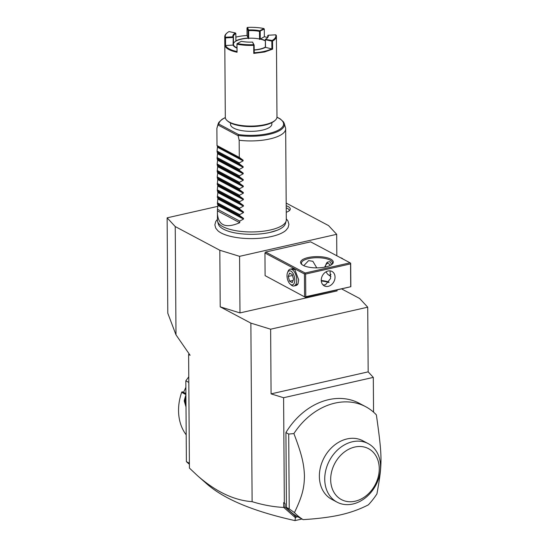 <?xml version="1.0" encoding="UTF-8"?>
<svg xmlns="http://www.w3.org/2000/svg" width="548" height="548" viewBox="0 0 548 548"><rect width="100%" height="100%" fill="white"/><g stroke="black" fill="none" stroke-linecap="round" stroke-linejoin="round"><path stroke-width="0.82" d="M217.796 206.349L167.126 217.837L175.237 226.564L219.816 250.251L239.579 256.334L336.678 234.318L328.567 225.598L286.186 203.075M217.412 219.316L215.789 221.426L214.857 224.858L215.761 228.167L217.892 230.756A36.401 12.529 -0.4 0 0 271.534 236.51A36.401 12.529 -0.4 0 0 285.974 230.276L288.063 227.66L288.926 224.338L287.947 220.919L286.296 218.837M286.2 205.76A13.049 4.494 179.6 0 1 289.981 209.932A13.049 4.494 179.6 0 1 286.248 212.261M341.788 288.995L359.618 298.468L367.722 307.188L368.174 371.859L271.082 393.875L283.597 397.725L284.33 502.811L285.063 503.722L285.083 507.058L283.727 507.448C273.384 506.9 262.848 504.975 252.114 501.667L250.868 323.121L220.214 306.839L219.816 250.251M189.067 353.775L188.622 354.481L190.101 355.262L175.99 334.842L167.798 313.223L167.126 217.837M252.114 501.667C233.996 500.379 215.761 491.686 197.403 475.596L189.416 468.067L188.622 354.481M175.237 226.564L175.99 334.842M188.813 382.401L185.82 380.812L188.779 376.819M189.389 464.293L186.389 461.649L185.82 380.812M186.389 461.649L189.382 463.238M186.197 434.831A47.354 37.497 -62 0 1 181.662 392.341L182.539 391.861L185.909 393.533M185.916 394.601L181.662 392.341M186.005 406.965L184.244 400.91A47.354 37.497 -62 0 1 185.923 394.971M185.868 387.313L183.587 392.3M184.244 400.91L184.943 401.088A46.84 37.086 -62 0 1 185.936 397.293M185.998 406.075L184.943 401.088L185.964 401.061M185.916 393.902L181.97 391.806M283.837 507.503L295.413 517.709L294.988 520.6C253.923 511.503 224.659 499.379 207.206 484.227L197.403 475.596M285.063 503.722L283.693 502.619L283.727 507.448M284.33 502.811L283.693 502.619M250.868 323.121L270.63 329.204L271.082 393.875M270.63 329.204L367.722 307.188M337.061 290.063L337.068 290.906L239.976 312.915L220.214 306.839M283.597 397.725L373.304 377.387L368.174 371.859M373.304 377.387L373.551 412.137M285.083 507.058L294.228 515.113L295.899 517.189L297.742 516.771M286.446 507.434A64.575 51.128 118 0 0 296.674 516.209L303.126 519.634C318.169 518.696 330.67 517.093 340.63 514.832C350.59 512.572 359.844 509.243 368.372 504.845A64.575 51.128 -62 0 0 376.928 493.899C382.442 463.279 382.408 457.923 376.38 414.877A64.575 51.128 118 0 0 365.708 406.712A64.575 51.128 118 0 0 334.986 403.109A64.575 51.128 118 0 0 293.892 433.578L288.707 434.057L285.919 432.578L286.446 507.434L289.228 508.914L288.707 434.057M365.708 406.712L359.255 403.28A64.575 51.128 118 0 0 285.919 432.578M301.969 519.018L294.988 520.6M294.228 515.113L295.899 517.189M295.845 517.442L295.413 517.709M293.892 433.578C302.147 455.203 303.955 464.218 304.448 475.774C304.27 487.487 302.633 495.529 294.447 512.599L289.228 508.914M294.447 512.599A64.575 51.128 118 0 0 303.126 519.634M337.089 502.167L331.725 499.317A33.147 26.249 -62 0 1 320.546 466.91A33.147 26.249 -62 0 1 347.062 438.921A33.147 26.249 -62 0 1 362.831 440.77L368.201 443.62A33.147 26.249 118 0 0 352.426 441.77A33.147 26.249 118 0 0 325.909 469.759A33.147 26.249 118 0 0 337.089 502.167A33.147 26.249 118 0 0 352.213 504.153A33.147 26.249 118 0 0 379.285 476.39A33.147 26.249 118 0 0 368.201 443.62M354.775 447.045A28.845 22.838 118 0 0 330.677 479.63A28.845 22.838 118 0 0 355.159 501.208A28.845 22.838 118 0 0 379.257 468.622A28.845 22.838 118 0 0 354.775 447.045M239.976 312.915L239.579 256.334M336.821 255.772L336.678 234.318M305.14 273.014L350.09 262.821L310.613 241.846L265.664 252.039L264.944 253.012L265.102 275.644L305.311 297.263L350.85 286.707L350.686 263.266L350.562 263.876L305.613 274.069L305.01 273.623L305.14 273.014L265.664 252.039M325.759 266.931A16.358 5.631 179.6 0 1 301.729 264.41A16.358 5.631 179.6 0 1 308.106 257.553A16.358 5.631 179.6 0 1 327.307 257.82A16.358 5.631 179.6 0 1 332.17 264.198A16.358 5.631 179.6 0 1 325.759 266.931M350.09 262.821L350.686 263.266M328.875 282.508A16.358 5.631 -0.4 0 0 321.306 281.021M305.311 297.263L265.102 275.644M264.944 253.012L304.421 273.986L304.578 296.619M290.543 269.109L294.776 269.458L298.681 279.795L298.023 283.768L294.351 285.905M304.421 273.986L305.01 273.623M305.613 274.069L305.77 296.701L350.85 286.707M350.72 286.508L350.562 263.876M328.101 270.993A8.179 6.473 -62 0 1 331.992 271.452A8.179 6.473 -62 0 1 334.753 279.446A8.179 6.473 -62 0 1 328.204 286.351A8.179 6.473 -62 0 1 324.313 285.898A8.179 6.473 -62 0 1 321.553 277.898A8.179 6.473 -62 0 1 328.101 270.993M305.77 296.701L305.174 297.064M322.984 284.885L325.423 284.871L330.615 278.466L330.026 270.863M302.174 264.759A15.502 5.336 179.6 0 1 301.441 263.156A15.502 5.336 179.6 0 1 308.579 258.608A15.502 5.336 179.6 0 1 324.361 258.32A15.502 5.336 179.6 0 1 332.437 262.944A15.502 5.336 179.6 0 1 331.732 264.554L329.999 261.711L327.69 262.06A7.316 3.692 -102.8 0 0 326.272 263.752L325.786 264.937A6.028 3.041 77.2 0 1 328.56 263.656A6.028 3.041 -102.8 0 1 330.28 265.417M303.777 265.67L308.593 260.629L312.86 261.286L316.778 267.876M329.074 282.227A15.502 5.336 -0.4 0 0 321.272 280.521M330.985 274.466A6.028 3.041 -102.8 0 1 328.642 274.973A6.028 3.041 77.2 0 1 327.951 274.473L330.924 276.493M326.519 272.5L326.053 271.808M324.56 267.177L327.69 262.06M327.951 274.473A6.028 3.041 77.2 0 1 326.176 271.733M325.361 267.02A6.028 3.041 77.2 0 1 325.786 264.937M287.536 272.623A7.213 3.637 77.2 0 1 290.851 271.089A7.213 3.637 -102.8 0 1 294.79 279.925A7.213 3.637 -102.8 0 1 290.947 284.631A7.213 3.637 77.2 0 1 290.118 284.035A7.213 3.637 77.2 0 1 287.536 272.623L288.056 271.342A8.61 4.343 77.2 0 1 290.173 269.191L292.262 268.719A8.61 4.343 77.2 0 1 294.105 269.034A8.61 4.343 77.2 0 1 294.94 269.609M298.098 283.563A8.61 4.343 77.2 0 1 296.064 285.515L293.981 285.988A8.61 4.343 -102.8 0 1 292.132 285.672A8.61 4.343 77.2 0 1 291.146 284.967A8.61 4.343 77.2 0 1 290.618 284.433M290.173 269.191A8.61 4.343 77.2 0 1 292.022 269.506A8.61 4.343 -102.8 0 1 296.612 278.363A8.61 4.343 -102.8 0 1 293.981 285.988M288.221 276.432L289.529 273.103L292.214 274.527L293.584 279.281L292.269 282.61L289.591 281.186L288.221 276.432L292.481 275.466M289.591 281.186L293.153 280.384M342.856 258.916L343.021 259.067A8.61 4.343 -102.8 0 0 342.856 258.916A8.61 4.343 -102.8 0 0 341.87 258.211A8.61 4.343 77.2 0 0 340.733 257.848M217.94 204.794L243.511 218.385L239.695 215.597L217.405 203.746L217.946 205.486L217.44 209.254L217.419 220.337A34.442 11.857 -0.4 0 0 217.597 221.502A34.442 11.857 -0.4 0 0 270.438 229.968A34.442 11.857 -0.4 0 0 286.145 221.022L285.405 223.659A33.681 11.597 179.6 0 1 277.213 230.242A33.681 11.597 179.6 0 1 270.26 232.359M277.213 230.242L270.15 232.373C256.786 235.565 236.866 234.702 226.653 230.592A33.681 11.597 179.6 0 1 218.371 224.132L217.597 221.502M286.145 221.022A34.442 11.857 -0.4 0 0 286.303 219.858L285.666 128.835A34.442 11.857 -0.4 0 0 285.487 127.67L284.254 123.471A33.229 11.44 179.6 0 1 238.058 135.411L239.168 140.254A34.442 11.857 -0.4 0 0 269.801 138.945A34.442 11.857 -0.4 0 0 285.666 128.835M217.919 124.937L217.981 124.745A33.229 11.44 179.6 0 1 218.125 123.93L216.946 128.15A34.442 11.857 -0.4 0 0 216.878 128.41L217.919 124.937L238.072 135.644M238.058 135.411L238.62 134.582A32.394 11.152 179.6 0 0 276.802 130.897A32.394 11.152 179.6 0 0 276.959 117.306M225.331 117.669A32.394 11.152 179.6 0 0 218.816 124.06L217.981 124.745M271.842 122.684L271.856 124.081A20.666 7.117 179.6 0 1 262.334 130.15A20.666 7.117 179.6 0 1 241.298 130.534A20.666 7.117 179.6 0 1 230.53 124.369L230.516 122.971M254.197 49.895A17.221 5.925 -0.4 0 0 265.362 47.094L265.39 39.381L272.116 40.477A25.311 8.713 -0.4 0 0 275.699 34.819L276.219 35.278A25.831 8.891 179.6 0 1 276.411 36.339L276.973 117.012A25.831 8.891 179.6 0 1 275.192 120.286L274.397 120.992A24.968 8.597 179.6 0 1 264.616 125.156A24.968 8.597 179.6 0 1 227.941 121.314L227.132 120.622A25.831 8.891 179.6 0 1 225.31 117.375L224.749 36.695A25.831 8.891 179.6 0 1 226.523 33.421L227.002 33.003A25.311 8.713 -0.4 0 0 225.447 37.243L232.955 36.826L233.469 37.291A17.221 5.925 179.6 0 1 233.359 36.634A17.221 5.925 179.6 0 1 235.846 33.538L235.4 32.962L229.037 31.585A25.311 8.713 -0.4 0 0 227.002 33.003M275.192 120.286A25.831 8.891 179.6 0 1 265.074 124.595A25.831 8.891 179.6 0 1 227.132 120.622M272.616 49.135L264.568 52.005L253.772 53.409L254.217 52.718A25.318 8.713 -0.4 0 0 271.897 48.71L271.835 41.114L272.198 40.84L272.555 41.052L272.616 49.135L265.527 47.34A17.735 6.103 179.6 0 1 254.197 50.074M276.411 36.339A25.831 8.891 179.6 0 1 272.555 41.052M253.772 53.409L253.717 45.326A25.831 8.891 179.6 0 1 237.01 44.169L237.065 52.252A25.831 8.891 179.6 0 1 224.995 45.84L224.94 37.757A25.831 8.891 179.6 0 1 224.749 36.695M247.504 27.4L248.573 29.976A17.735 6.103 179.6 0 1 259.759 30.75L263.869 28.537A25.311 8.713 -0.4 0 0 247.504 27.4L246.99 27.914L247.045 35.51A25.318 8.713 -0.4 0 0 235.873 37.127M263.869 28.537L264.307 29.113L264.362 36.709A25.311 8.713 179.6 0 1 267.499 37.511M272.116 40.477L272.198 40.84M265.39 39.381L265.527 47.34M265.472 39.737L271.835 41.114M253.717 45.326L254.162 45.121L254.217 52.718M254.162 45.121L252.573 42.086A17.735 6.103 179.6 0 1 241.387 41.312L237.277 43.532L237.01 44.169M237.277 43.532A25.311 8.713 -0.4 0 0 253.649 44.662L252.573 42.086M237.065 52.252L236.928 43.799M236.9 51.519A25.311 8.713 179.6 0 1 225.571 45.505L224.995 45.84M224.94 37.757L225.523 37.908L225.577 45.505L233.078 45.094L233.249 37.154M225.235 37.586L225.447 37.243M235.9 40.805A17.735 6.103 179.6 0 1 248.121 38.086L247.045 35.51M246.99 27.914L248.066 30.489L248.634 30.64A17.221 5.925 179.6 0 1 259.499 31.387L259.759 30.75M248.696 38.723L248.121 38.093L248.066 30.489M248.573 29.976L248.354 30.325M259.841 31.126L264.307 29.113M264.362 36.709L259.553 39.477M260.197 31.332L260.252 38.929A17.735 6.103 -0.4 0 1 265.314 40.6M267.698 37.052L267.691 35.743A17.221 5.925 179.6 0 1 267.801 36.394A17.221 5.925 179.6 0 1 266.842 38.367M275.699 34.819L268.198 35.236L267.691 35.743M265.321 40.929A17.221 5.925 -0.4 0 0 259.546 38.99A17.221 5.925 179.6 0 0 248.689 38.237L248.634 30.64M233.51 43.58A17.221 5.925 179.6 0 1 235.9 41.134A17.221 5.925 179.6 0 1 248.689 38.237M234.4 46.676A17.221 5.925 179.6 0 1 233.523 45.374L233.523 44.888A17.221 5.925 -0.4 0 0 236.873 47.765M268.198 35.236A17.735 6.103 179.6 0 1 267.095 38.155A17.735 6.103 179.6 0 1 265.746 39.1M233.071 45.087A17.735 6.103 -0.4 0 0 234.147 46.47A17.735 6.103 -0.4 0 0 236.88 48.053M225.523 37.908L233.03 37.49M232.955 36.826A17.735 6.103 179.6 0 1 235.4 32.962M235.846 33.538L235.9 41.134M259.499 31.387L259.546 38.99M233.523 44.888L233.469 37.291M233.523 45.374L233.078 45.094M217.405 203.746L217.899 198.328L217.357 197.28L217.857 192.547L217.309 189.848L217.809 185.395L217.268 184.347L217.768 179.614L217.214 176.915L217.72 173.147L217.179 171.414L217.679 166.681L217.124 163.982L217.631 160.215L217.09 158.482L217.583 153.063L217.035 151.049L217.535 146.597L217.001 145.549L239.291 157.392L239.168 140.254M217.001 145.549L216.878 128.41M217.371 213.172C218.241 225.571 225.701 228.749 239.743 222.707L239.736 221.097L243.518 219.07L243.511 218.385M239.695 215.597L239.688 214.631L243.47 212.603L243.463 211.918L239.654 209.131L239.647 208.165L243.428 206.137L243.422 205.452L239.606 202.657L239.599 201.691L243.381 199.671L243.374 198.979L239.558 196.191L239.551 195.225L243.333 193.197L243.333 192.512L239.517 189.724L239.51 188.759L243.291 186.731L243.285 186.046L239.469 183.258L239.462 182.292L243.244 180.265L243.244 179.58L239.428 176.792L239.421 175.826L243.202 173.798L243.196 173.113L239.38 170.325L239.373 169.359L243.154 167.332L243.148 166.647L239.339 163.859L239.332 162.893L243.107 160.865L243.107 160.18L239.291 157.392M239.332 162.893L217.035 151.049M239.339 163.859L217.042 152.015M239.373 169.359L217.083 157.516M239.38 170.325L217.09 158.482M239.421 175.826L217.124 163.982M239.428 176.792L217.131 164.948M239.462 182.292L217.172 170.449M239.469 183.258L217.179 171.414M239.51 188.759L217.214 176.915M239.517 189.724L217.22 177.881M239.551 195.225L217.261 183.381M239.558 196.191L217.268 184.347M239.599 201.691L217.309 189.848M239.606 202.657L217.316 190.814M239.647 208.165L217.351 196.314M239.654 209.131L217.357 197.28M239.688 214.631L217.398 202.787M239.736 221.097L217.44 209.254M217.453 210.864L239.743 222.707M289.289 210.713A12.056 4.151 -0.4 0 0 286.214 207.863M218.816 124.06L238.62 134.582M217.535 146.597L243.107 160.18M217.542 147.282L243.107 160.865M217.583 153.063L243.148 166.647M217.583 153.748L243.154 167.332M217.625 159.53L243.196 173.113M217.631 160.215L243.202 173.798M217.672 165.996L243.244 179.58M217.679 166.681L243.244 180.265M217.714 172.462L243.285 186.046M217.72 173.147L243.291 186.731M217.762 178.929L243.333 192.512M217.768 179.614L243.333 193.197M217.809 185.395L243.374 198.979M217.809 186.08L243.381 199.671M217.851 191.862L243.422 205.452M217.857 192.547L243.428 206.137M217.899 198.328L243.463 211.918M217.899 199.02L243.47 212.603M217.946 205.486L243.518 219.07M291.146 284.967L290.118 284.035M218.125 123.93L218.81 122.396L222.104 119.265L225.317 117.539M276.966 117.176L280.158 118.827L283.535 121.944L284.254 123.471"/></g></svg>
